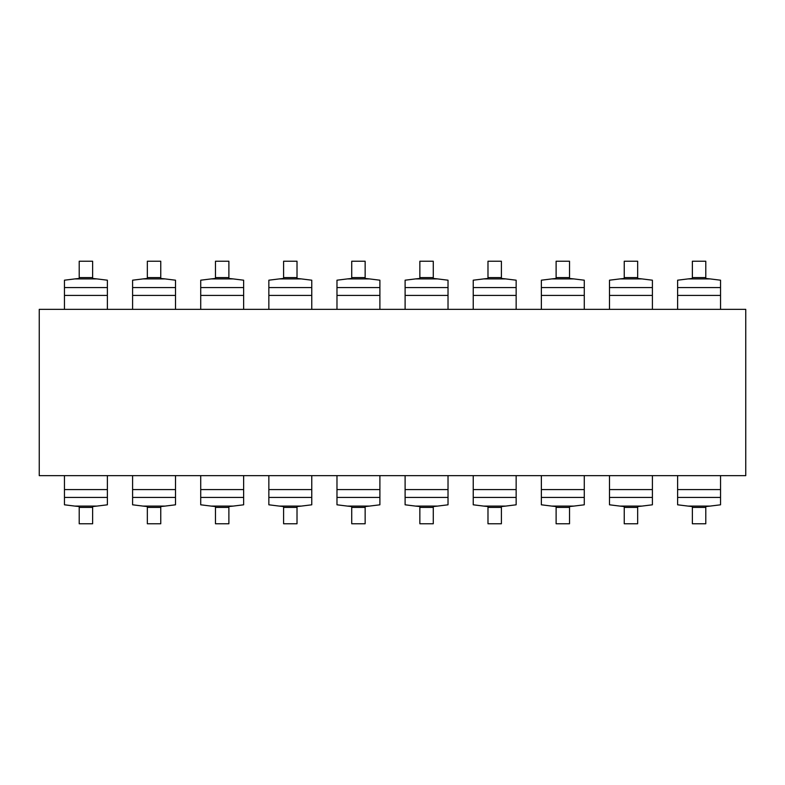 <?xml version="1.0" encoding="UTF-8"?>
<svg xmlns="http://www.w3.org/2000/svg" width="785" height="785" viewBox="0 0 785 785"><rect width="100%" height="100%" fill="white"/><g stroke="black" fill="none" stroke-linecap="round" stroke-linejoin="round"><path stroke-width="1.18" d="M39.25 309.349L39.25 475.651L745.75 475.651L745.75 309.349L39.25 309.349M147.344 507.395L147.344 506.56L143.017 506.089L165.085 506.089L160.758 506.56L160.758 523.772L147.344 523.772L147.344 507.395L160.758 507.395M175.506 475.651L175.506 497.435L132.596 497.435L132.596 504.804L143.017 506.089M132.596 497.435L132.596 475.651M165.085 506.089L175.506 504.804L175.506 497.435M215.473 507.395L215.473 506.56L211.145 506.089L233.214 506.089L228.886 506.56L228.886 523.772L215.473 523.772L215.473 507.395L228.886 507.395M243.635 475.651L243.635 497.435L200.725 497.435L200.725 504.804L211.145 506.089M200.725 497.435L200.725 475.651M233.214 506.089L243.635 504.804L243.635 497.435M283.601 507.395L283.601 506.56L279.274 506.089L301.342 506.089L297.015 506.56L297.015 523.772L283.601 523.772L283.601 507.395L297.015 507.395M311.763 475.651L311.763 497.435L268.853 497.435L268.853 504.804L279.274 506.089M268.853 497.435L268.853 475.651M301.342 506.089L311.763 504.804L311.763 497.435M351.729 507.395L351.729 506.56L347.402 506.089L369.47 506.089L365.143 506.56L365.143 523.772L351.729 523.772L351.729 507.395L365.143 507.395M379.891 475.651L379.891 497.435L336.981 497.435L336.981 504.804L347.402 506.089M336.981 497.435L336.981 475.651M369.47 506.089L379.891 504.804L379.891 497.435M419.857 507.395L419.857 506.56L415.53 506.089L437.598 506.089L433.271 506.56L433.271 523.772L419.857 523.772L419.857 507.395L433.271 507.395M448.019 475.651L448.019 497.435L405.109 497.435L405.109 504.804L415.53 506.089M405.109 497.435L405.109 475.651M437.598 506.089L448.019 504.804L448.019 497.435M487.985 507.395L487.985 506.56L483.658 506.089L505.726 506.089L501.399 506.56L501.399 523.772L487.985 523.772L487.985 507.395L501.399 507.395M516.147 475.651L516.147 497.435L473.237 497.435L473.237 504.804L483.658 506.089M473.237 497.435L473.237 475.651M505.726 506.089L516.147 504.804L516.147 497.435M556.114 507.395L556.114 506.56L551.786 506.089L573.855 506.089L569.527 506.56L569.527 523.772L556.114 523.772L556.114 507.395L569.527 507.395M584.276 475.651L584.276 497.435L541.365 497.435L541.365 504.804L551.786 506.089M541.365 497.435L541.365 475.651M573.855 506.089L584.276 504.804L584.276 497.435M624.242 507.395L624.242 506.56L619.914 506.089L641.983 506.089L637.655 506.56L637.655 523.772L624.242 523.772L624.242 507.395L637.655 507.395M652.404 475.651L652.404 497.435L609.494 497.435L609.494 504.804L619.914 506.089M609.494 497.435L609.494 475.651M641.983 506.089L652.404 504.804L652.404 497.435M692.37 507.395L692.37 506.56L688.043 506.089L710.111 506.089L705.784 506.56L705.784 523.772L692.37 523.772L692.37 507.395L705.784 507.395M720.542 475.651L720.542 497.435L677.622 497.435L677.622 504.804L688.043 506.089M677.622 497.435L677.622 475.651M710.111 506.089L720.542 504.804L720.542 497.435M79.216 507.395L79.216 506.56L74.889 506.089L96.957 506.089L92.63 506.56L92.63 523.772L79.216 523.772L79.216 507.395L92.63 507.395M107.378 475.651L107.378 497.435L64.458 497.435L64.458 504.804L74.889 506.089M64.458 497.435L64.458 475.651M96.957 506.089L107.378 504.804L107.378 497.435M637.655 277.605L637.655 278.439L641.983 278.911L619.914 278.911L624.242 278.439L624.242 261.228L637.655 261.228L637.655 277.605L624.242 277.605M609.494 309.349L609.494 287.565L652.404 287.565L652.404 280.196L641.983 278.911M652.404 287.565L652.404 309.349M619.914 278.911L609.494 280.196L609.494 287.565M705.784 277.605L705.784 278.439L710.111 278.911L688.043 278.911L692.37 278.439L692.37 261.228L705.784 261.228L705.784 277.605L692.37 277.605M677.622 309.349L677.622 287.565L720.542 287.565L720.542 280.196L710.111 278.911M720.542 287.565L720.542 309.349M688.043 278.911L677.622 280.196L677.622 287.565M92.63 277.605L92.63 278.439L96.957 278.911L74.889 278.911L79.216 278.439L79.216 261.228L92.63 261.228L92.63 277.605L79.216 277.605M64.458 309.349L64.458 287.565L107.378 287.565L107.378 280.196L96.957 278.911M107.378 287.565L107.378 309.349M74.889 278.911L64.458 280.196L64.458 287.565M160.758 277.605L160.758 278.439L165.085 278.911L143.017 278.911L147.344 278.439L147.344 261.228L160.758 261.228L160.758 277.605L147.344 277.605M132.596 309.349L132.596 287.565L175.506 287.565L175.506 280.196L165.085 278.911M175.506 287.565L175.506 309.349M143.017 278.911L132.596 280.196L132.596 287.565M228.886 277.605L228.886 278.439L233.214 278.911L211.145 278.911L215.473 278.439L215.473 261.228L228.886 261.228L228.886 277.605L215.473 277.605M200.725 309.349L200.725 287.565L243.635 287.565L243.635 280.196L233.214 278.911M243.635 287.565L243.635 309.349M211.145 278.911L200.725 280.196L200.725 287.565M297.015 277.605L297.015 278.439L301.342 278.911L279.274 278.911L283.601 278.439L283.601 261.228L297.015 261.228L297.015 277.605L283.601 277.605M268.853 309.349L268.853 287.565L311.763 287.565L311.763 280.196L301.342 278.911M311.763 287.565L311.763 309.349M279.274 278.911L268.853 280.196L268.853 287.565M365.143 277.605L365.143 278.439L369.47 278.911L347.402 278.911L351.729 278.439L351.729 261.228L365.143 261.228L365.143 277.605L351.729 277.605M336.981 309.349L336.981 287.565L379.891 287.565L379.891 280.196L369.47 278.911M379.891 287.565L379.891 309.349M347.402 278.911L336.981 280.196L336.981 287.565M433.271 277.605L433.271 278.439L437.598 278.911L415.53 278.911L419.857 278.439L419.857 261.228L433.271 261.228L433.271 277.605L419.857 277.605M405.109 309.349L405.109 287.565L448.019 287.565L448.019 280.196L437.598 278.911M448.019 287.565L448.019 309.349M415.53 278.911L405.109 280.196L405.109 287.565M501.399 277.605L501.399 278.439L505.726 278.911L483.658 278.911L487.985 278.439L487.985 261.228L501.399 261.228L501.399 277.605L487.985 277.605M473.237 309.349L473.237 287.565L516.147 287.565L516.147 280.196L505.726 278.911M516.147 287.565L516.147 309.349M483.658 278.911L473.237 280.196L473.237 287.565M569.527 277.605L569.527 278.439L573.855 278.911L551.786 278.911L556.114 278.439L556.114 261.228L569.527 261.228L569.527 277.605L556.114 277.605M541.365 309.349L541.365 287.565L584.276 287.565L584.276 280.196L573.855 278.911M584.276 287.565L584.276 309.349M551.786 278.911L541.365 280.196L541.365 287.565M175.506 489.595L132.596 489.595M243.635 489.595L200.725 489.595M311.763 489.595L268.853 489.595M379.891 489.595L336.981 489.595M448.019 489.595L405.109 489.595M516.147 489.595L473.237 489.595M584.276 489.595L541.365 489.595M652.404 489.595L609.494 489.595M720.542 489.595L677.622 489.595M107.378 489.595L64.458 489.595M609.494 295.405L652.404 295.405M677.622 295.405L720.542 295.405M64.458 295.405L107.378 295.405M132.596 295.405L175.506 295.405M200.725 295.405L243.635 295.405M268.853 295.405L311.763 295.405M336.981 295.405L379.891 295.405M405.109 295.405L448.019 295.405M473.237 295.405L516.147 295.405M541.365 295.405L584.276 295.405"/></g></svg>
